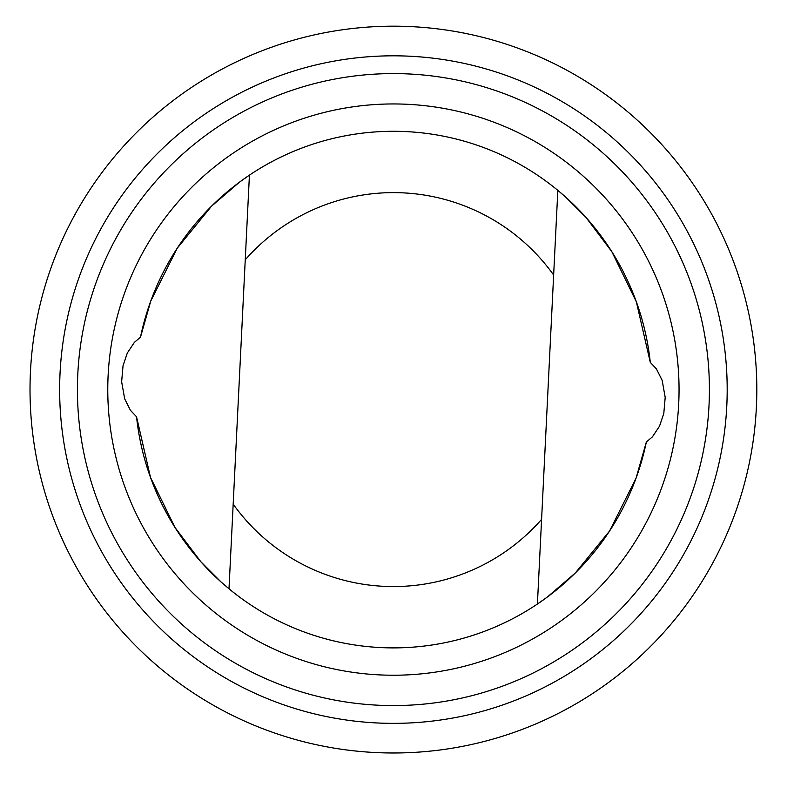 <?xml version="1.0" encoding="UTF-8"?>
<svg xmlns="http://www.w3.org/2000/svg" width="794" height="794" viewBox="0 0 794 794"><rect width="100%" height="100%" fill="white"/><g stroke="black" fill="none" stroke-linecap="round" stroke-linejoin="round"><path stroke-width="1.19" d="M136.548 416.8L150.483 477.363L174.968 527.444L200.822 561.715L221 581.923L229 588.811A258.308 258.308 0 0 0 646.356 441.98L652.44 436.829L659.496 426.199L663.794 413.446L665.193 397.407L662.166 380.376L656.44 368.922L650.286 362.372A258.308 258.308 0 0 0 140.478 337.202L134.394 342.353L127.338 352.973L123.04 365.736L121.641 381.765L124.668 398.806L130.385 410.25L136.548 416.8A258.308 258.308 0 0 0 221 581.923M650.286 362.372L636.351 301.809L611.866 251.738L586.012 217.457L565.834 197.249L557.835 190.362L553.646 275.042A196.962 196.962 0 0 0 245.247 259.817L229 588.811A258.308 258.308 0 0 0 537.409 604.036L547.463 596.939L575.293 573.01L609.554 531.037L636.073 478.137L646.356 441.98M553.646 275.042L537.409 604.036M176.02 680.786A363.394 363.394 0 0 0 754.3 432.264A363.394 363.394 0 0 0 249.931 55.719A363.394 363.394 0 0 0 176.02 680.786M193.736 657.045A333.778 333.778 0 0 0 724.882 428.79A333.778 333.778 0 0 0 261.633 82.933A333.778 333.778 0 0 0 193.736 657.045M204.376 642.803A316.002 316.002 0 0 0 707.226 426.696A316.002 316.002 0 0 0 268.65 99.26A316.002 316.002 0 0 0 204.376 642.803M222.538 618.476A285.632 285.632 0 0 0 677.074 423.133A285.632 285.632 0 0 0 280.639 127.159A285.632 285.632 0 0 0 222.538 618.476M245.247 259.817L249.425 175.137L239.371 182.243L211.541 206.172L177.28 248.135L150.761 301.045L140.478 337.202M233.178 504.14A196.962 196.962 0 0 0 541.587 519.365"/></g></svg>
